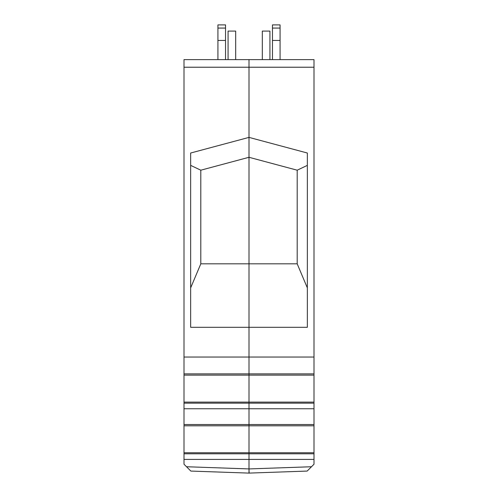 <?xml version="1.0" encoding="UTF-8"?>
<svg xmlns="http://www.w3.org/2000/svg" width="498" height="498" viewBox="0 0 498 498"><rect width="100%" height="100%" fill="white"/><g stroke="black" fill="none" stroke-linecap="round" stroke-linejoin="round"><path stroke-width="0.75" d="M272.462 24.9L272.462 40.438L280.075 40.438L280.075 24.9L272.462 24.9L280.075 24.9M272.462 59.623L272.462 40.438M280.075 59.623L280.075 40.438M225.538 28.069L217.925 28.069L217.925 24.9L225.538 24.9L217.925 24.9L225.538 24.9L225.538 59.623M217.925 28.069L217.925 59.623M225.538 40.438L217.925 40.438M228.072 59.623L228.072 31.088L235.685 31.088L235.685 59.623M262.315 59.623L262.315 31.088L269.928 31.088L269.928 59.623M314.001 67.23L314.001 59.623L183.999 59.623L183.999 67.23L249 67.23L249 137.386L249 59.623L249 67.23L314.001 67.23L314.001 357.047L183.999 357.047L183.999 67.23M183.999 357.047L183.999 464.223L190.846 471.071L249 473.1L307.154 471.071L275.045 472.191M249.131 473.094L249 468.923L311.48 466.744L307.154 471.071L314.001 464.223L314.001 373.867L249 373.867L249 473.1L190.846 471.071L186.52 466.744L249 468.923L249 327.298L249 373.867L183.999 373.867M307.341 287.881L297.194 263.822L249 263.822L249 327.298L249 137.386L190.659 153.017L190.659 327.298L307.341 327.298L307.341 153.017L249 137.386L249 157.287L200.806 170.198L190.659 165.373M314.001 459.411L183.999 459.411M314.001 453.803L183.999 453.803M314.001 452.757L183.999 452.757M314.001 425.79L183.999 425.79M314.001 424.52L183.999 424.52M314.001 408.758L183.999 408.758M314.001 403.15L183.999 403.15M314.001 402.104L183.999 402.104M314.001 375.137L183.999 375.137M307.341 165.373L297.194 170.198L249 157.287L249 263.822L200.806 263.822L190.659 287.881M200.806 263.822L200.806 170.198M273.514 472.241L272.238 472.291M314.001 373.867L314.001 357.047M297.194 263.822L297.194 170.198M280.075 28.069L272.462 28.069"/></g></svg>
